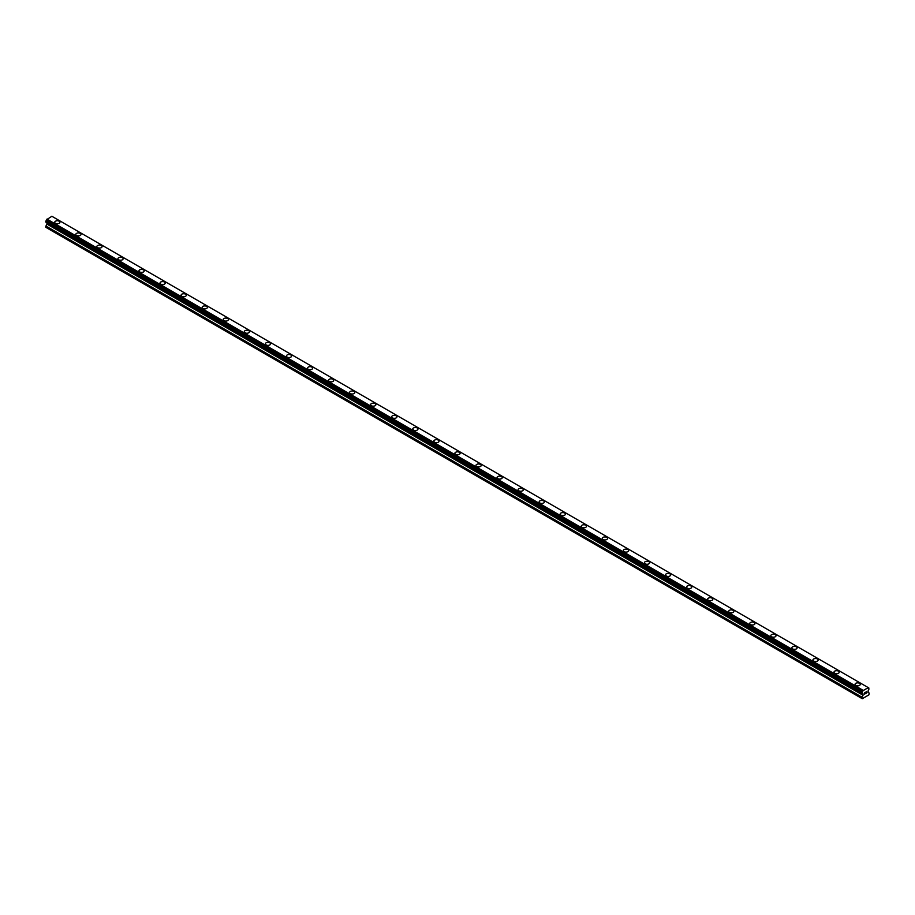 <?xml version="1.0" encoding="UTF-8"?>
<svg xmlns="http://www.w3.org/2000/svg" width="915" height="915" viewBox="0 0 915 915"><rect width="100%" height="100%" fill="white"/><g stroke="black" fill="none" stroke-linecap="round" stroke-linejoin="round"><path stroke-width="1.37" d="M54.728 222.276A2.608 1.51 180 0 1 56.341 220.881A2.608 1.51 180 0 1 59.178 221.213A2.608 1.51 180 0 1 59.944 222.276A2.608 1.51 180 0 1 58.331 223.66A2.608 1.51 180 0 1 55.495 223.34A2.608 1.51 180 0 1 54.728 222.276A2.608 1.51 180 0 1 56.341 220.892A2.608 1.51 180 0 1 59.178 221.213A2.608 1.51 180 0 1 59.944 222.276M75.785 234.434A2.608 1.51 180 0 1 77.398 233.039A2.608 1.51 180 0 1 80.234 233.371A2.608 1.51 180 0 1 81 234.434A2.608 1.51 180 0 1 79.388 235.818A2.608 1.51 180 0 1 76.551 235.498A2.608 1.51 180 0 1 75.785 234.434A2.608 1.51 180 0 1 77.398 233.05A2.608 1.51 180 0 1 80.234 233.371A2.608 1.51 180 0 1 81 234.434M96.853 246.593A2.608 1.51 180 0 1 98.454 245.209A2.608 1.51 180 0 1 101.302 245.529A2.608 1.51 180 0 1 102.068 246.593A2.608 1.51 180 0 1 100.456 247.988A2.608 1.51 180 0 1 97.619 247.656A2.608 1.51 180 0 1 96.853 246.593A2.608 1.51 180 0 1 98.454 245.209A2.608 1.51 180 0 1 101.302 245.529A2.608 1.51 180 0 1 102.068 246.593M117.909 258.751A2.608 1.51 180 0 1 119.522 257.367A2.608 1.51 180 0 1 122.358 257.687A2.608 1.51 180 0 1 123.125 258.751A2.608 1.51 180 0 1 121.512 260.146A2.608 1.51 180 0 1 118.676 259.814A2.608 1.51 180 0 1 117.909 258.751A2.608 1.51 180 0 1 119.522 257.367A2.608 1.51 180 0 1 122.358 257.687A2.608 1.51 180 0 1 123.125 258.751M138.977 270.909A2.608 1.51 180 0 1 140.578 269.525A2.608 1.51 180 0 1 143.426 269.845A2.608 1.51 180 0 1 144.181 270.92A2.608 1.51 180 0 1 142.58 272.304A2.608 1.51 180 0 1 139.732 271.972A2.608 1.51 180 0 1 138.977 270.909A2.608 1.51 180 0 1 140.578 269.525A2.608 1.51 180 0 1 143.426 269.856A2.608 1.51 180 0 1 144.181 270.909M160.034 283.078A2.608 1.51 180 0 1 161.646 281.683A2.608 1.51 180 0 1 164.483 282.003A2.608 1.51 180 0 1 165.249 283.078A2.608 1.51 180 0 1 163.636 284.462A2.608 1.51 180 0 1 160.8 284.142A2.608 1.51 180 0 1 160.034 283.078A2.608 1.51 180 0 1 161.646 281.683A2.608 1.51 180 0 1 164.483 282.014A2.608 1.51 180 0 1 165.249 283.078M181.101 295.236A2.608 1.51 180 0 1 182.703 293.841A2.608 1.51 180 0 1 185.551 294.173A2.608 1.51 180 0 1 186.305 295.236A2.608 1.51 180 0 1 184.704 296.62A2.608 1.51 180 0 1 181.856 296.3A2.608 1.51 180 0 1 181.101 295.236A2.608 1.51 180 0 1 182.703 293.841A2.608 1.51 180 0 1 185.551 294.173A2.608 1.51 180 0 1 186.305 295.236M202.158 307.394A2.608 1.51 180 0 1 203.77 305.999A2.608 1.51 180 0 1 206.607 306.331A2.608 1.51 180 0 1 207.373 307.394A2.608 1.51 180 0 1 205.761 308.778A2.608 1.51 180 0 1 202.924 308.458A2.608 1.51 180 0 1 202.158 307.394A2.608 1.51 180 0 1 203.77 306.01A2.608 1.51 180 0 1 206.607 306.331A2.608 1.51 180 0 1 207.373 307.394M223.214 319.552A2.608 1.51 180 0 1 224.827 318.157A2.608 1.51 180 0 1 227.663 318.489A2.608 1.51 180 0 1 228.43 319.552A2.608 1.51 180 0 1 226.817 320.936A2.608 1.51 180 0 1 223.981 320.616A2.608 1.51 180 0 1 223.214 319.552A2.608 1.51 180 0 1 224.827 318.168A2.608 1.51 180 0 1 227.663 318.489A2.608 1.51 180 0 1 228.43 319.552M244.282 331.71A2.608 1.51 180 0 1 245.883 330.326A2.608 1.51 180 0 1 248.731 330.647A2.608 1.51 180 0 1 249.498 331.71A2.608 1.51 180 0 1 247.885 333.106A2.608 1.51 180 0 1 245.048 332.774A2.608 1.51 180 0 1 244.282 331.71A2.608 1.51 180 0 1 245.883 330.326A2.608 1.51 180 0 1 248.731 330.647A2.608 1.51 180 0 1 249.498 331.71M265.339 343.868A2.608 1.51 180 0 1 266.951 342.485A2.608 1.51 180 0 1 269.788 342.805A2.608 1.51 180 0 1 270.554 343.868A2.608 1.51 180 0 1 268.941 345.264A2.608 1.51 180 0 1 266.105 344.932A2.608 1.51 180 0 1 265.339 343.868A2.608 1.51 180 0 1 266.951 342.485A2.608 1.51 180 0 1 269.788 342.805A2.608 1.51 180 0 1 270.554 343.868M286.406 356.026A2.608 1.51 180 0 1 288.008 354.643A2.608 1.51 180 0 1 290.856 354.963A2.608 1.51 180 0 1 291.611 356.038A2.608 1.51 180 0 1 290.009 357.422A2.608 1.51 180 0 1 287.161 357.09A2.608 1.51 180 0 1 286.406 356.026A2.608 1.51 180 0 1 288.008 354.643A2.608 1.51 180 0 1 290.856 354.974A2.608 1.51 180 0 1 291.611 356.026M307.463 368.185A2.608 1.51 180 0 1 309.076 366.801A2.608 1.51 180 0 1 311.912 367.121A2.608 1.51 180 0 1 312.678 368.196A2.608 1.51 180 0 1 311.066 369.58A2.608 1.51 180 0 1 308.229 369.26A2.608 1.51 180 0 1 307.463 368.185A2.608 1.51 180 0 1 309.076 366.801A2.608 1.51 180 0 1 311.912 367.132A2.608 1.51 180 0 1 312.678 368.185M328.531 380.354A2.608 1.51 180 0 1 330.132 378.959A2.608 1.51 180 0 1 332.98 379.29A2.608 1.51 180 0 1 333.735 380.354A2.608 1.51 180 0 1 332.134 381.738A2.608 1.51 180 0 1 329.286 381.418A2.608 1.51 180 0 1 328.531 380.354A2.608 1.51 180 0 1 330.132 378.959A2.608 1.51 180 0 1 332.98 379.29A2.608 1.51 180 0 1 333.735 380.354M349.587 392.512A2.608 1.51 180 0 1 351.2 391.117A2.608 1.51 180 0 1 354.036 391.448A2.608 1.51 180 0 1 354.803 392.512A2.608 1.51 180 0 1 353.19 393.896A2.608 1.51 180 0 1 350.353 393.576A2.608 1.51 180 0 1 349.587 392.512A2.608 1.51 180 0 1 351.2 391.128A2.608 1.51 180 0 1 354.036 391.448A2.608 1.51 180 0 1 354.803 392.512M370.644 404.67A2.608 1.51 180 0 1 372.256 403.275A2.608 1.51 180 0 1 375.093 403.606A2.608 1.51 180 0 1 375.859 404.67A2.608 1.51 180 0 1 374.246 406.054A2.608 1.51 180 0 1 371.41 405.734A2.608 1.51 180 0 1 370.644 404.67A2.608 1.51 180 0 1 372.256 403.286A2.608 1.51 180 0 1 375.093 403.606A2.608 1.51 180 0 1 375.859 404.67M391.712 416.828A2.608 1.51 180 0 1 393.324 415.444A2.608 1.51 180 0 1 396.161 415.765A2.608 1.51 180 0 1 396.927 416.828A2.608 1.51 180 0 1 395.314 418.224A2.608 1.51 180 0 1 392.478 417.892A2.608 1.51 180 0 1 391.712 416.828A2.608 1.51 180 0 1 393.324 415.444A2.608 1.51 180 0 1 396.161 415.765A2.608 1.51 180 0 1 396.927 416.828M412.768 428.986A2.608 1.51 180 0 1 414.381 427.602A2.608 1.51 180 0 1 417.217 427.923A2.608 1.51 180 0 1 417.983 428.986A2.608 1.51 180 0 1 416.371 430.382A2.608 1.51 180 0 1 413.534 430.05A2.608 1.51 180 0 1 412.768 428.986A2.608 1.51 180 0 1 414.381 427.602A2.608 1.51 180 0 1 417.217 427.923A2.608 1.51 180 0 1 417.983 428.986M438.285 440.092A2.608 1.51 180 0 1 439.04 441.156A2.608 1.51 180 0 1 437.439 442.54A2.608 1.51 180 0 1 434.591 442.208A2.608 1.51 180 0 1 433.836 441.144A2.608 1.51 180 0 1 435.437 439.76A2.608 1.51 180 0 1 438.285 440.092M433.836 441.144A2.608 1.51 180 0 1 435.437 439.76A2.608 1.51 180 0 1 438.285 440.081A2.608 1.51 180 0 1 439.04 441.144M454.892 453.302A2.608 1.51 180 0 1 456.505 451.918A2.608 1.51 180 0 1 459.341 452.239A2.608 1.51 180 0 1 460.108 453.314A2.608 1.51 180 0 1 458.495 454.698A2.608 1.51 180 0 1 455.659 454.378A2.608 1.51 180 0 1 454.892 453.302A2.608 1.51 180 0 1 456.505 451.918A2.608 1.51 180 0 1 459.341 452.25A2.608 1.51 180 0 1 460.108 453.302M475.96 465.472A2.608 1.51 180 0 1 477.561 464.077A2.608 1.51 180 0 1 480.409 464.408A2.608 1.51 180 0 1 481.164 465.472A2.608 1.51 180 0 1 479.563 466.856A2.608 1.51 180 0 1 476.715 466.536A2.608 1.51 180 0 1 475.96 465.472A2.608 1.51 180 0 1 477.561 464.077A2.608 1.51 180 0 1 480.409 464.408A2.608 1.51 180 0 1 481.164 465.472M497.017 477.63A2.608 1.51 180 0 1 498.629 476.235A2.608 1.51 180 0 1 501.466 476.566A2.608 1.51 180 0 1 502.232 477.63A2.608 1.51 180 0 1 500.619 479.014A2.608 1.51 180 0 1 497.783 478.694A2.608 1.51 180 0 1 497.017 477.63A2.608 1.51 180 0 1 498.629 476.235A2.608 1.51 180 0 1 501.466 476.566A2.608 1.51 180 0 1 502.232 477.63M518.073 489.788A2.608 1.51 180 0 1 519.686 488.393A2.608 1.51 180 0 1 522.522 488.724A2.608 1.51 180 0 1 523.288 489.788A2.608 1.51 180 0 1 521.676 491.172A2.608 1.51 180 0 1 518.839 490.852A2.608 1.51 180 0 1 518.073 489.788A2.608 1.51 180 0 1 519.686 488.404A2.608 1.51 180 0 1 522.522 488.724A2.608 1.51 180 0 1 523.288 489.788M539.141 501.946A2.608 1.51 180 0 1 540.754 500.562A2.608 1.51 180 0 1 543.59 500.882A2.608 1.51 180 0 1 544.356 501.946A2.608 1.51 180 0 1 542.744 503.341A2.608 1.51 180 0 1 539.907 503.01A2.608 1.51 180 0 1 539.141 501.946A2.608 1.51 180 0 1 540.754 500.562A2.608 1.51 180 0 1 543.59 500.882A2.608 1.51 180 0 1 544.356 501.946M560.197 514.104A2.608 1.51 180 0 1 561.81 512.72A2.608 1.51 180 0 1 564.647 513.041A2.608 1.51 180 0 1 565.413 514.104A2.608 1.51 180 0 1 563.8 515.5A2.608 1.51 180 0 1 560.964 515.168A2.608 1.51 180 0 1 560.197 514.104A2.608 1.51 180 0 1 561.81 512.72A2.608 1.51 180 0 1 564.647 513.041A2.608 1.51 180 0 1 565.413 514.104M581.265 526.274A2.608 1.51 180 0 1 582.866 524.878A2.608 1.51 180 0 1 585.714 525.21A2.608 1.51 180 0 1 586.469 526.274M585.714 525.199A2.608 1.51 180 0 1 586.469 526.262A2.608 1.51 180 0 1 584.868 527.658A2.608 1.51 180 0 1 582.02 527.326A2.608 1.51 180 0 1 581.265 526.262A2.608 1.51 180 0 1 582.866 524.878A2.608 1.51 180 0 1 585.714 525.199M606.771 537.368A2.608 1.51 180 0 1 607.537 538.432A2.608 1.51 180 0 1 605.924 539.816A2.608 1.51 180 0 1 603.088 539.495A2.608 1.51 180 0 1 602.322 538.42A2.608 1.51 180 0 1 603.934 537.036A2.608 1.51 180 0 1 606.771 537.368M602.322 538.42A2.608 1.51 180 0 1 603.934 537.036A2.608 1.51 180 0 1 606.771 537.357A2.608 1.51 180 0 1 607.537 538.42M623.389 550.59A2.608 1.51 180 0 1 624.991 549.194A2.608 1.51 180 0 1 627.839 549.526A2.608 1.51 180 0 1 628.594 550.59A2.608 1.51 180 0 1 626.992 551.974A2.608 1.51 180 0 1 624.144 551.654A2.608 1.51 180 0 1 623.389 550.59A2.608 1.51 180 0 1 624.991 549.194A2.608 1.51 180 0 1 627.839 549.526A2.608 1.51 180 0 1 628.594 550.59M644.446 562.748A2.608 1.51 180 0 1 646.059 561.353A2.608 1.51 180 0 1 648.895 561.684A2.608 1.51 180 0 1 649.661 562.748A2.608 1.51 180 0 1 648.049 564.132A2.608 1.51 180 0 1 645.212 563.812A2.608 1.51 180 0 1 644.446 562.748A2.608 1.51 180 0 1 646.059 561.353A2.608 1.51 180 0 1 648.895 561.684A2.608 1.51 180 0 1 649.661 562.748M665.502 574.906A2.608 1.51 180 0 1 667.115 573.511A2.608 1.51 180 0 1 669.952 573.842A2.608 1.51 180 0 1 670.718 574.906A2.608 1.51 180 0 1 669.117 576.29A2.608 1.51 180 0 1 666.269 575.97A2.608 1.51 180 0 1 665.502 574.906A2.608 1.51 180 0 1 667.115 573.522A2.608 1.51 180 0 1 669.952 573.842A2.608 1.51 180 0 1 670.718 574.906M686.57 587.064A2.608 1.51 180 0 1 688.183 585.669A2.608 1.51 180 0 1 691.019 586A2.608 1.51 180 0 1 691.786 587.064A2.608 1.51 180 0 1 690.173 588.459A2.608 1.51 180 0 1 687.337 588.128A2.608 1.51 180 0 1 686.57 587.064A2.608 1.51 180 0 1 688.183 585.68A2.608 1.51 180 0 1 691.019 586A2.608 1.51 180 0 1 691.786 587.064M707.627 599.222A2.608 1.51 180 0 1 709.239 597.838A2.608 1.51 180 0 1 712.076 598.158A2.608 1.51 180 0 1 712.842 599.222A2.608 1.51 180 0 1 711.23 600.617A2.608 1.51 180 0 1 708.393 600.286A2.608 1.51 180 0 1 707.627 599.222A2.608 1.51 180 0 1 709.239 597.838A2.608 1.51 180 0 1 712.076 598.158A2.608 1.51 180 0 1 712.842 599.222M728.695 611.38A2.608 1.51 180 0 1 730.296 609.996A2.608 1.51 180 0 1 733.144 610.316A2.608 1.51 180 0 1 733.899 611.392A2.608 1.51 180 0 1 732.297 612.775A2.608 1.51 180 0 1 729.449 612.444A2.608 1.51 180 0 1 728.695 611.38A2.608 1.51 180 0 1 730.296 609.996A2.608 1.51 180 0 1 733.144 610.328A2.608 1.51 180 0 1 733.899 611.38M749.751 623.55A2.608 1.51 180 0 1 751.364 622.154A2.608 1.51 180 0 1 754.2 622.486A2.608 1.51 180 0 1 754.967 623.55M754.2 622.475A2.608 1.51 180 0 1 754.967 623.538A2.608 1.51 180 0 1 753.354 624.934A2.608 1.51 180 0 1 750.517 624.602A2.608 1.51 180 0 1 749.751 623.538A2.608 1.51 180 0 1 751.364 622.154A2.608 1.51 180 0 1 754.2 622.475M770.819 635.708A2.608 1.51 180 0 1 772.42 634.312A2.608 1.51 180 0 1 775.268 634.644A2.608 1.51 180 0 1 776.023 635.708A2.608 1.51 180 0 1 774.422 637.092A2.608 1.51 180 0 1 771.574 636.771A2.608 1.51 180 0 1 770.819 635.708A2.608 1.51 180 0 1 772.42 634.312A2.608 1.51 180 0 1 775.268 634.644A2.608 1.51 180 0 1 776.023 635.708M791.875 647.866A2.608 1.51 180 0 1 793.488 646.47A2.608 1.51 180 0 1 796.325 646.802A2.608 1.51 180 0 1 797.091 647.866A2.608 1.51 180 0 1 795.478 649.25A2.608 1.51 180 0 1 792.642 648.929A2.608 1.51 180 0 1 791.875 647.866A2.608 1.51 180 0 1 793.488 646.47A2.608 1.51 180 0 1 796.325 646.802A2.608 1.51 180 0 1 797.091 647.866M812.932 660.024A2.608 1.51 180 0 1 814.544 658.628A2.608 1.51 180 0 1 817.381 658.96A2.608 1.51 180 0 1 818.147 660.024A2.608 1.51 180 0 1 816.546 661.408A2.608 1.51 180 0 1 813.698 661.087A2.608 1.51 180 0 1 812.932 660.024A2.608 1.51 180 0 1 814.544 658.64A2.608 1.51 180 0 1 817.381 658.96A2.608 1.51 180 0 1 818.147 660.024M834 672.182A2.608 1.51 180 0 1 835.612 670.787A2.608 1.51 180 0 1 838.449 671.118A2.608 1.51 180 0 1 839.215 672.182A2.608 1.51 180 0 1 837.602 673.577A2.608 1.51 180 0 1 834.766 673.246A2.608 1.51 180 0 1 834 672.182A2.608 1.51 180 0 1 835.612 670.798A2.608 1.51 180 0 1 838.449 671.118A2.608 1.51 180 0 1 839.215 672.182M855.056 684.34A2.608 1.51 180 0 1 856.669 682.956A2.608 1.51 180 0 1 859.505 683.276A2.608 1.51 180 0 1 860.272 684.34A2.608 1.51 180 0 1 858.659 685.735A2.608 1.51 180 0 1 855.822 685.404A2.608 1.51 180 0 1 855.056 684.34A2.608 1.51 180 0 1 856.669 682.956A2.608 1.51 180 0 1 859.505 683.276A2.608 1.51 180 0 1 860.272 684.34M864.652 692.712L865.338 692.312L864.652 692.712M864.652 693.433L864.652 694.05L864.652 693.433M864.652 694.05L865.338 693.662L864.652 694.05M864.561 694.211L865.338 692.209M865.876 692.289L866.585 691.637M866.402 692.495L865.979 693.284L866.402 692.495M865.979 693.284L866.722 692.861L865.979 693.284M865.796 693.501L866.711 692.964L865.796 693.501L866.562 691.809M863.051 695.24L862.273 693.467A1.041 0.606 -60 0 1 862.937 693.822L861.873 693.193L862.307 691.82A1.041 0.606 -60 0 0 862.937 690.722L868.198 687.68A1.041 0.606 -60 0 0 868.827 688.046L868.827 689.681A1.041 0.606 -60 0 0 868.198 690.779L868.072 692.346L869.25 693.124L868.85 694.908L862.273 698.705L861.873 697.379L863.051 695.24L46.928 224.061L45.75 227.286L861.873 698.477M862.262 693.467L862.937 693.822M46.974 222.78L46.928 224.061M46.082 222.265L862.216 693.456L46.082 222.265M868.152 687.554L51.892 216.295L46.802 219.531A1.041 0.606 -60 0 1 46.173 220.629L45.796 222.105L861.93 693.295M868.918 688.046L868.198 687.634L868.918 688.046M863.108 690.322L46.974 219.131M862.937 690.722L46.802 219.531M868.827 688.046L868.198 687.68M862.982 690.539L46.848 219.348M862.307 691.82L46.173 220.629M862.216 691.923L46.082 220.732M861.93 692.415L45.796 221.236M861.873 692.575L45.75 221.384M861.873 693.193L45.75 222.002M863.12 694.05L46.985 222.86M863.12 695.034L46.985 223.843M861.941 697.173L45.807 225.982M861.873 697.379L45.75 226.188"/></g></svg>
